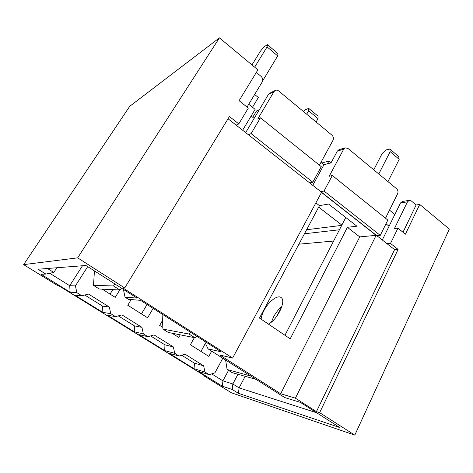 <?xml version="1.0" encoding="UTF-8"?>
<svg xmlns="http://www.w3.org/2000/svg" width="473" height="473" viewBox="0 0 473 473"><rect width="100%" height="100%" fill="white"/><g stroke="black" fill="none" stroke-linecap="round" stroke-linejoin="round"><path stroke-width="0.71" d="M87.694 266.606L75.414 285.905L76.874 292.675L70.105 292.178L41.086 274.257L45.851 274.068L38.035 269.226L85.932 265.483L137.028 298.102L125.043 297.168L128.425 299.314L140.564 300.361L221.222 351.847L208.055 348.873L284.716 397.557L300.373 402.375L339.868 427.586L238.451 393.341L232.225 389.486L222.375 386.216L198.181 371.27L209.22 374.687L204.975 372.05L203.644 365.789L185.079 354.224L179.137 356.039L174.726 353.307L173.366 346.928L154.103 334.925L147.913 336.693L143.343 333.861L141.947 327.357L121.945 314.894L115.501 316.608L110.747 313.664L109.322 307.03L88.54 294.082L81.811 295.737L76.874 292.675M222.818 358.25L214.937 372.825L209.22 374.687M211.668 351.167L208.806 356.382L190.383 344.764L194.385 337.627M180.248 334.831L178.764 337.438L172.071 333.211M162.452 320.57L159.655 325.383L162.872 327.411M153.14 308.384L147.6 317.779L127.757 305.268L131.21 299.551M119.775 289.961L115.235 297.369L102.192 289.139M237.972 374.279L232.84 383.975L239.096 387.878L316.608 412.74M281.825 306.563L276.539 316.62M245.174 376.307L239.096 387.878L238.451 393.341M385.649 218.325L386.867 215.463M389.066 226.242L385.986 223.782M242.631 130.217L255.113 109.369L248.751 104.249M254.131 118.427L251.128 116.027M228.051 118.758L376.845 235.696L380.268 235.377L324.011 191.051L332.324 175.524L329.155 176.299L343.711 149.184L337.385 151.058L331.023 162.848L323.928 164.781L320.942 162.381M125.043 297.168L123.376 289.387M284.953 335.274L345.787 217.485M359.734 236.878L280.69 393.749L219.779 355.022L232.627 358.067L321.486 192.41L376.124 235.341L359.734 236.878L347.407 227.312L290.209 338.828L259.47 318.069L319.476 205.643L315.881 202.852M347.407 227.312L356.92 226.189L328.564 204.023L319.476 205.643M256.331 72.446L261.12 76.413C262.805 78.086 263.183 79.907 262.261 81.876L247.042 107.081M238.788 123.896L248.313 108.098L239.084 100.69L257.903 69.862L219.431 37.87L129.72 106.319L23.65 264.62L77.667 257.85L124.742 287.968L229.423 116.518L238.788 123.896L236.145 125.12M309.726 182.945L312.801 182.217L251.11 133.605L260.452 117.842L257.684 119.095L274.021 91.596L275.097 90.52C276.297 89.911 277.497 90.071 278.703 90.999L331.898 135.107C333.441 136.644 333.802 138.382 332.98 140.315L319.423 165.172M312.801 182.217L321.268 166.656L260.452 117.842M112.816 289.636L110.061 294.105M147.044 304.5L141.457 313.906M49.712 273.276L69.72 285.704L75.414 285.905M82.479 265.755L69.72 285.704L70.105 292.178M211.691 373.877L222.913 380.848L232.84 383.975L232.225 389.486M228.512 370.389L222.913 380.848L222.375 386.216M56.855 267.753L53.798 272.442L47.46 268.493M205.436 343.303L200.942 351.421M376.845 235.696L394.594 249.643L316.443 411.628L295.406 398.183L280.69 393.749M232.627 358.067L122.82 287.897L124.742 287.968M23.65 264.62L57.505 285.509L58.457 285.544L205.554 376.337L203.863 375.799L231.374 392.773L354.797 435.13L449.35 229.086L419.722 204.448L405.42 234.194L397.935 228.181L390.515 243.447L398.1 249.425L319.647 412.645L354.797 435.13M316.443 411.628L319.647 412.645M204.975 372.05L194.06 368.727L168.997 353.248L179.137 356.039M174.726 353.307L164.728 350.611L138.76 334.577L147.913 336.693M143.343 333.861L134.332 331.839L107.406 315.213L115.501 316.608M110.747 313.664L102.812 312.375L74.87 295.122L81.811 295.737M341.707 225.39L306.616 229.736M318.678 207.133L341.861 225.089M339.443 229.766L304.458 233.774M203.863 375.799L204.07 375.42M394.594 249.643L398.1 249.425M397.935 228.181L394.435 228.548L407.454 201.859L409.198 200.381L411.309 200.954L416.145 204.969L419.722 204.448M416.145 204.969L402.99 232.243M376.124 235.341L295.406 398.183M77.667 257.85L219.431 37.87M298.912 244.169L333.619 241.047M321.735 163.019L328.906 161.021L331.065 162.771M390.515 243.447L387.038 243.707M389.504 210.13L394.854 214.464M380.268 235.377L387.825 220.069L332.324 175.524M324.011 191.051L320.877 191.707M343.711 149.184L345.201 147.842L347.951 148.421L396.599 188.757C398.012 190.181 398.355 191.837 397.622 193.735L385.501 218.207M251.11 133.605L248.39 134.746M252.742 117.316L256.52 110.989L259.375 109.63M327.381 163.841L328.906 161.021M382.314 239.994L400.525 202.929L402.523 201.427M337.385 151.058L339.147 149.645M312.765 185.333L323.928 164.781M245.676 132.611L268.445 94.417L269.752 93.234M84.72 295.022L102.641 306.149L109.322 307.03M118.285 315.869L134.362 325.85L141.947 327.357M150.591 335.931L164.935 344.841L173.366 346.928M181.703 355.258L194.438 363.163L203.644 365.789M45.851 274.068L53.798 272.442M102.812 312.375L102.641 306.149M134.332 331.839L134.362 325.85M164.728 350.611L164.935 344.841M194.06 368.727L194.438 363.163M208.055 348.873L204.407 341.116M256.082 379.376L232.036 372.612L227.117 369.514L225.591 360.012M250.885 376.07L227.117 369.514M373.759 169.819L381.995 153.808L385.666 150.059L389.764 148.96L390.172 151.662L378.772 173.975M390.172 151.662L399.188 159.342L398.727 156.604L389.764 148.96M399.188 159.342L387.972 181.602M281.855 306.539C278.621 309.188 275.883 312.594 273.636 316.768L271.461 322.018M268.392 324.094C277.367 319.878 286.401 301.059 281.246 297.677C277.899 294.437 268.717 301.301 264.1 310.264C262.385 313.504 261.386 316.478 261.102 319.174M121.939 288.471L119.811 289.961L113.514 285.952L93.506 285.373L94.44 270.917M114.88 283.966L113.514 285.952M119.811 289.961L99.277 289.003L93.506 285.373M251.961 64.925L260.457 51.125L264.117 46.786L267.44 44.645L267.079 46.898L254.651 67.16M267.079 46.898L277.692 55.926L277.982 53.638L267.44 44.645M277.692 55.926L262.686 80.771M252.505 107.27L258.37 97.515L254.645 94.488M162.062 314.084L162.972 329.119L168.293 332.466L194.811 337.716L196.987 336.38M162.972 329.119L189.052 334.044L194.811 337.716M189.052 334.044L190.536 332.259M316.106 122.01L318.016 118.605L318.039 116.151L308.698 108.358L305.333 109.777L303.631 111.669M306.681 114.194L308.621 110.783L318.016 118.605M308.621 110.783L308.698 108.358M407.454 201.859L400.525 202.929M274.021 91.596L268.445 94.417M409.198 200.381L402.251 201.468M345.201 147.842L338.863 149.734M275.097 90.52L269.515 93.352"/></g></svg>
